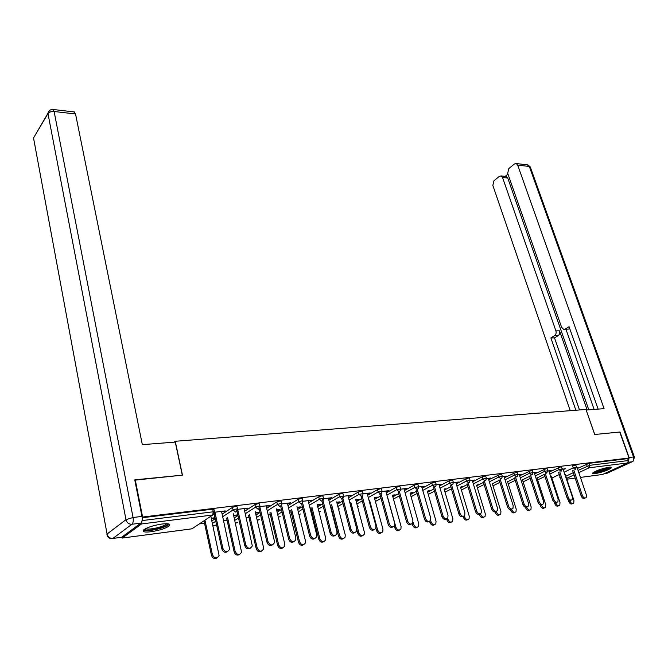 <?xml version="1.0" encoding="UTF-8"?>
<svg xmlns="http://www.w3.org/2000/svg" width="668" height="668" viewBox="0 0 668 668"><rect width="100%" height="100%" fill="white"/><g stroke="black" fill="none" stroke-linecap="round" stroke-linejoin="round"><path stroke-width="1" d="M151.102 531.736C159.752 530.35 165.856 528.363 169.388 525.783C170.874 523.937 168.419 523.345 162.023 524.013C153.348 525.382 147.194 527.361 143.578 529.958C142.075 531.862 144.58 532.454 151.102 531.736M595.205 473.62C602.895 472.101 608.331 470.147 611.521 467.742C611.796 467.174 610.953 466.999 608.999 467.233C601.284 468.752 595.823 470.706 592.616 473.119C592.332 473.704 593.192 473.871 595.205 473.62M199.298 523.929L204.525 523.253M223.638 520.764L227.078 520.322M246.241 517.825L249.014 517.466M268.219 514.978L270.34 514.694M289.578 512.197L291.098 512.005M310.361 509.5L311.305 509.375M530.617 480.885L531.06 480.826M545.071 479.006L545.764 478.914M559.208 477.169L560.126 477.052M134.819 480.15L182.456 475.148L175.25 441.272L174.156 442.166M175.25 441.272L585.961 409.459L594.695 434.501L619.745 432.029L629.022 458.006L627.661 458.632L589.126 463.325L589.811 465.304L628.346 460.544L627.661 458.632M628.346 460.544L627.628 462.966L602.561 474.472L580.434 477.411L602.561 474.472M135.253 479.799L142.61 517.04L629.022 458.006M121.175 537.456L122.244 538.041L141.541 523.937L142.075 520.522M142.134 517.391L142.61 517.04M576.542 467.408L577.987 467.233M577.152 467.742L578.121 467.625M211.865 520.931L215.238 518.71M222.16 514.151L232.447 507.379L235.796 506.352L237.023 506.678L237.541 508.949M142.167 517.75L212.683 509.166L213.977 509.509L214.478 511.805M577.394 468.452L589.126 463.325M244.229 509.074L247.711 508.131L237.624 509.375M233.641 515.379L237.132 514.936L236.163 515.554L236.054 515.07M233.758 515.863L236.163 515.554M255.961 515.003L260.002 512.473M266.641 508.323L276.811 501.96L280.067 500.958L281.186 501.259L281.729 503.48M287.507 503.705L290.797 502.795L281.804 503.906M276.569 509.909L279.867 509.492L278.865 510.101L278.756 509.634M276.686 510.385L278.865 510.101M297.703 509.433L302.328 506.661M308.691 502.854L318.736 496.833L321.926 495.865L322.945 496.132L323.496 498.311M328.456 498.62L331.562 497.743L323.579 498.737M317.225 504.732L320.339 504.34L319.321 504.941L319.204 504.482M317.342 505.192L319.321 504.941M337.248 504.173L342.408 501.209M348.512 497.693L358.44 491.982L361.547 491.038L362.482 491.281L363.05 493.41M367.258 493.802L370.197 492.959L363.133 493.836M355.777 499.831L358.733 499.447L357.681 500.048L357.564 499.597M355.894 500.274L357.681 500.048M374.79 499.213L380.409 496.09M386.279 492.834L396.082 487.389L399.122 486.463L399.965 486.68L400.558 488.776M404.082 489.226L406.87 488.417L400.641 489.193M392.726 495.122L395.197 494.813L394.128 495.397L394.003 494.963M392.508 495.598L394.128 495.397M410.461 494.512L416.49 491.264M422.143 488.225L431.82 483.022L434.793 482.121L435.569 482.321L436.171 484.367M439.068 484.885L441.715 484.108L436.254 484.784M428.297 490.596L429.866 490.395L428.781 490.972L428.664 490.546M427.32 491.155L428.781 490.972M444.404 490.053L450.8 486.705M456.244 483.866L465.796 478.873L468.702 477.987L469.42 478.171L470.03 480.183M472.36 480.751L474.881 480L470.113 480.584M462.122 486.287L461.705 486.504M461.02 486.855L461.788 486.755M476.735 485.811L483.457 482.396M488.709 479.716L500.983 474.063L501.643 474.222L502.261 476.192M504.073 476.818L506.469 476.084L502.353 476.593M507.571 481.778L514.585 478.296M519.654 475.783L531.745 470.314L532.354 470.456L532.98 472.393M534.325 473.061L536.604 472.351L533.072 472.794M537.022 477.937L544.278 474.405M549.179 472.025L561.095 466.74L562.297 468.769M563.199 469.47L565.37 468.794L562.381 469.161M564.109 472.201L573.253 467.825L572.576 465.83L575.808 465.137L576.451 467.024M548.921 471.249L551.15 470.556L547.902 470.957M522.468 479.833L529.607 476.326M534.592 473.879L546.591 468.502L547.175 468.644L547.81 470.564M519.378 474.915L521.708 474.196L517.892 474.672M492.333 483.774L499.205 480.317M504.365 477.729L516.548 472.167L517.182 472.318L517.809 474.272M478.806 484.166L477.704 484.726M488.408 478.756L490.863 478.021L486.429 478.564M460.761 487.907L467.324 484.517M472.668 481.762L482.162 476.868L485.035 476L485.728 476.167L486.346 478.163M444.329 488.984L445.481 488.834M455.918 482.797L458.498 482.029L453.397 482.655M427.637 492.249L433.858 488.959M439.402 486.02L449.021 480.918L451.96 480.033L452.704 480.217L453.313 482.246M410.736 492.834L412.749 492.575L411.672 493.151L411.546 492.725M410.127 493.351L411.672 493.151M421.8 487.03L424.514 486.237L418.677 486.955M392.851 496.825L398.679 493.644M404.441 490.496L414.177 485.177L417.183 484.267L417.993 484.475L418.594 486.546M374.314 497.468L377.195 497.101L376.134 497.693L376.017 497.251M374.431 497.91L376.134 497.693M385.904 491.489L388.768 490.663L382.129 491.481M356.261 501.66L361.655 498.612M367.642 495.23L377.504 489.652L380.585 488.717L381.47 488.951L382.046 491.063M336.747 502.252L339.787 501.86L338.751 502.461L338.634 502.01M336.864 502.703L338.751 502.461M348.111 496.182L351.134 495.322L343.619 496.249M317.734 506.761L322.636 503.889M328.873 500.232L338.86 494.378L342.008 493.418L342.976 493.677L343.544 495.831M297.168 507.288L300.375 506.878L299.364 507.488L299.247 507.029M297.285 507.755L299.364 507.488M308.257 501.125L311.455 500.232L302.98 501.284M277.111 512.172L281.462 509.517M287.958 505.542L298.062 499.363L301.285 498.378L302.353 498.662L302.905 500.858M255.401 512.606L258.792 512.172L257.815 512.79L257.698 512.314M255.518 513.082L257.815 512.79M266.173 506.352L269.555 505.425L260.027 506.603M234.218 517.925L237.942 515.537M244.713 511.187L254.942 504.624L258.249 503.614L259.418 503.931L259.952 506.177M211.272 518.226L214.854 517.767L213.91 518.393L213.802 517.909M211.372 518.719L213.91 518.393M221.659 511.88L225.241 510.911L214.562 512.231M214.528 512.765L215.021 512.707M505.334 476.66L505.2 476.242M489.727 478.597L489.602 478.171M473.754 480.576L473.62 480.15M457.38 482.613L457.254 482.179M440.604 484.692L440.479 484.258M423.403 486.83L423.278 486.387M405.768 489.018L405.643 488.575M387.682 491.264L387.557 490.813M369.12 493.568L368.995 493.109M350.065 495.94L349.949 495.472M330.51 498.361L330.384 497.894M310.411 500.858L310.294 500.382M289.762 503.421L289.645 502.937M268.544 506.06L268.427 505.567M246.717 508.765L246.601 508.264M224.264 511.554L224.156 511.045M585.026 498.069C583.632 499.079 582.362 498.403 581.21 496.048L582.379 495.522C583.54 497.885 584.817 498.562 586.203 497.543L586.379 494.93L577.018 467.35M581.21 496.048L572.668 470.756M582.379 495.522L573.829 470.214M572.585 503.605C571.19 504.59 569.929 503.922 568.802 501.601L569.954 501.084C571.09 503.421 572.359 504.09 573.745 503.071L573.946 500.482L565.178 474.322M568.234 499.889L568.802 501.601M609.909 467.149C609.291 468.819 595.472 473.169 593.743 472.243L593.693 472.226M594.971 471.533C599.739 470.94 604.223 469.529 608.439 467.316M592.967 472.735C595.831 473.236 608.807 469.178 610.819 467.149M167.818 523.795C167.61 525.324 164.161 526.977 157.456 528.772C149.908 530.459 145.616 530.601 144.589 529.206M145.607 528.622C147.494 529.407 151.36 529.131 157.205 527.778C161.815 526.593 164.879 525.357 166.399 524.054L166.674 523.72M143.344 530.208C145.799 531.102 150.567 530.726 157.64 529.089C163.359 527.62 167.159 526.083 169.037 524.472L169.321 524.155M628.454 461.755L629.097 457.496L619.996 432.004L594.779 434.492L586.178 410.085M586.254 410.043L604.081 408.649L517.683 165.113L516.28 163.551L514.41 163.977L508.832 168.561L507.68 173.296L561.621 327.312L563.608 329.349L568.844 329.032L564.594 329.341M598.136 409.117L569.061 326.694L565.212 329.074M505.668 176.402L507.755 178.039L502.536 177.496L501.142 175.926L499.372 176.335L493.961 180.778L492.842 185.42L570.221 410.678M507.972 174.114L505.225 176.36M554.624 335.62C556.018 334.518 556.436 332.94 555.901 330.869L559.525 330.827C560.068 332.881 559.642 334.459 558.256 335.553L554.624 335.62L550.883 337.933L575.858 410.244M502.536 177.496L555.901 330.869M594.128 409.426L565.971 329.324M559.525 330.827L587.155 409.968M507.755 178.039L588.809 409.843M558.256 335.553L554.507 337.866L579.498 409.96M554.507 337.866L550.883 337.933M569.695 328.506L568.844 329.032M175.267 442.082L142.326 444.646L75.534 113.977L54.108 111.498L133.057 517.491L141.975 516.414L134.761 479.849L182.306 475.165L175.267 442.082M121.609 537.272L140.881 523.136L131.972 524.246L112.892 538.416L121.609 537.272L112.842 538.45M73.973 111.915L75.534 113.977M141.975 516.414C142.468 519.637 142.1 521.883 140.881 523.136M571.023 500.173C569.595 501.184 568.301 500.499 567.149 498.119L568.318 497.593C569.503 500.006 570.806 500.674 572.234 499.606L572.409 496.992L563.066 469.078M567.149 498.119L558.615 472.493M568.318 497.593L559.767 471.942M556.703 502.319C555.233 503.338 553.922 502.653 552.762 500.24L553.931 499.714C555.141 502.177 556.477 502.845 557.93 501.71L558.114 499.096L548.795 470.848M552.762 500.24L544.236 474.263M553.931 499.714L545.38 473.704M542.049 504.515C540.537 505.551 539.201 504.849 538.041 502.42L539.21 501.877C540.445 504.398 541.806 505.058 543.301 503.864L543.493 501.25L534.191 472.652M538.041 502.42L529.524 476.075M539.21 501.877L530.668 475.507M527.044 506.77C525.491 507.805 524.138 507.095 522.969 504.641L524.13 504.098C525.399 506.678 526.793 507.329 528.33 506.068L528.513 503.455L519.245 474.505M522.969 504.641L514.46 477.921M524.13 504.098L515.604 477.353M511.688 509.074C510.085 510.118 508.707 509.4 507.538 506.92L508.69 506.377C509.993 509.008 511.429 509.659 512.999 508.323L513.183 505.709L503.948 476.401M507.538 506.92L499.046 479.816M508.69 506.377L500.182 479.24M558.615 505.743C557.187 506.736 555.901 506.06 554.774 503.714L555.918 503.196C557.087 505.584 558.381 506.244 559.801 505.175L560.001 502.578L551.234 476.042M554.356 502.436L554.774 503.714M544.328 507.922C542.859 508.924 541.556 508.239 540.429 505.868L541.564 505.35C542.75 507.789 544.078 508.448 545.539 507.321L545.739 504.724L536.972 477.795M540.103 504.883L540.429 505.868M529.707 510.16C528.196 511.17 526.877 510.477 525.741 508.081L526.877 507.563C528.096 510.051 529.448 510.703 530.951 509.517L531.152 506.92L522.384 479.582M526.718 507.054L526.877 507.563M525.482 507.262L525.741 508.081M514.752 512.448C513.199 513.467 511.855 512.765 510.719 510.344L511.847 509.818C513.091 512.364 514.485 513.007 516.022 511.755L516.222 509.158L507.455 481.411M511.63 509.133L511.847 509.818M510.486 509.617L510.719 510.344M499.439 514.794C497.844 515.821 496.474 515.111 495.339 512.665L496.466 512.131C497.735 514.736 499.163 515.37 500.741 514.043L500.942 511.463L492.182 483.273M496.232 511.396L496.466 512.131M495.113 511.93L495.339 512.665M495.948 511.429C494.312 512.49 492.9 511.763 491.731 509.25L492.884 508.707C494.211 511.404 495.681 512.047 497.301 510.628L497.485 508.022L488.283 478.338M491.731 509.25L483.256 481.745M492.884 508.707L484.392 481.169M483.766 517.191C482.121 518.226 480.726 517.508 479.582 515.036L480.709 514.502C482.012 517.166 483.473 517.792 485.093 516.389L485.294 513.809L476.543 485.168M480.459 513.692L480.709 514.502M479.34 514.226L479.582 515.036M479.833 513.851C478.146 514.919 476.71 514.185 475.532 511.646L476.685 511.087C478.046 513.851 479.557 514.485 481.219 512.982L481.394 510.394L472.234 480.325M475.532 511.646L467.082 483.724M476.685 511.087L468.21 483.139M467.709 519.646C466.014 520.689 464.602 519.963 463.45 517.466L464.569 516.923C465.913 519.654 467.416 520.272 469.07 518.785L469.262 516.222L460.519 487.114M464.277 515.938L464.569 516.923M463.158 516.473L463.45 517.466M463.316 516.322C461.571 517.408 460.118 516.665 458.941 514.093L460.077 513.533C461.479 516.364 463.033 516.99 464.736 515.395L464.911 512.824L455.793 482.363M458.941 514.093L450.508 485.745M460.077 513.533L451.626 485.16M451.259 522.159C449.522 523.219 448.078 522.485 446.925 519.955L448.036 519.412C449.414 522.209 450.958 522.819 452.662 521.232L452.846 518.685L444.12 489.093M447.66 518.143L448.036 519.412M446.6 518.827L446.925 519.955M446.383 518.861C444.596 519.963 443.101 519.203 441.924 516.606L443.051 516.047C444.504 518.952 446.099 519.554 447.844 517.859L448.011 515.312L438.943 484.45M441.924 516.606L433.524 487.815M443.051 516.047L434.634 487.222M434.4 524.731C432.613 525.808 431.144 525.065 429.983 522.501L431.085 521.958C432.513 524.831 434.1 525.424 435.845 523.737L436.02 521.215L427.311 491.114M430.593 520.238L431.085 521.958M429.633 521.282L429.983 522.501M429.023 521.466C427.178 522.576 425.658 521.817 424.472 519.178L425.599 518.619C427.094 521.599 428.731 522.184 430.526 520.38L430.676 517.867L421.667 486.588M424.472 519.178L416.106 489.928M425.599 518.619L417.208 489.335M417.116 527.369C415.279 528.463 413.784 527.712 412.624 525.115L413.717 524.572C415.187 527.511 416.815 528.087 418.602 526.3L418.769 523.812L410.085 493.184M413.024 522.109L413.717 524.572M412.214 523.67L412.624 525.115M411.212 524.13C409.309 525.265 407.764 524.497 406.57 521.825L407.689 521.257C409.233 524.313 410.92 524.889 412.757 522.969L412.899 520.489L403.956 488.784M406.57 521.825L398.245 492.099M407.689 521.257L399.33 491.456M399.397 530.083C397.51 531.194 395.982 530.434 394.813 527.803L395.899 527.252C397.418 530.275 399.097 530.826 400.934 528.922L401.084 526.467L392.417 495.289M387.774 497.835L395.899 527.252M394.312 525.983L394.813 527.803M392.934 526.868C390.98 528.021 389.402 527.244 388.2 524.53L389.31 523.962C390.914 527.11 392.65 527.653 394.529 525.607L394.663 523.169L385.778 491.03M388.2 524.53L379.917 494.312M389.31 523.962L380.969 493.56M381.228 532.855C379.274 533.982 377.721 533.214 376.552 530.551L377.629 530C379.199 533.106 380.927 533.64 382.806 531.603L382.948 529.198L374.305 497.443M369.546 500.098L377.629 530M375.892 528.129L376.552 530.551M374.18 529.674C372.159 530.851 370.548 530.066 369.346 527.319L370.439 526.743C372.109 529.975 373.896 530.501 375.825 528.313L375.934 525.933L367.133 493.343M369.346 527.319L361.112 496.575M370.439 526.743L362.098 495.639M362.582 535.703C360.57 536.855 358.975 536.078 357.806 533.373L358.866 532.813C360.503 536.012 362.281 536.521 364.202 534.35L364.327 531.995L355.727 499.639M350.834 502.411L358.866 532.813M356.846 529.757L357.806 533.373M354.925 532.555C352.838 533.757 351.193 532.964 349.982 530.175L351.067 529.59C352.804 532.93 354.65 533.423 356.612 531.077L356.712 528.764L347.986 495.714M349.982 530.175L341.799 498.896M351.067 529.59L342.692 497.618M343.444 538.617C341.373 539.794 339.745 539.018 338.559 536.27L339.62 535.711C341.323 538.992 343.152 539.477 345.114 537.155L345.222 534.868L336.655 501.877M331.637 504.783L339.62 535.711M330.602 505.375L338.559 536.27M335.144 535.511C332.998 536.738 331.311 535.936 330.092 533.106L331.169 532.53C332.973 535.961 334.877 536.421 336.889 533.907L336.964 531.67L328.33 498.144M330.092 533.106L321.968 501.267M331.169 532.53L322.677 499.313M323.788 541.614C321.659 542.825 319.997 542.032 318.803 539.251L319.847 538.684C321.625 542.065 323.512 542.516 325.516 540.028L325.608 537.815L317.075 504.165M311.931 507.204L319.847 538.684M310.912 507.805L318.803 539.251M314.82 538.55C312.599 539.811 310.879 539.001 309.651 536.128L310.712 535.536C312.599 539.076 314.57 539.502 316.615 536.805L316.674 534.659L308.14 500.649M309.651 536.128L301.577 503.614M310.712 535.536L302.212 501.376M303.606 544.696C301.41 545.931 299.707 545.138 298.512 542.307L299.54 541.731C301.393 545.222 303.347 545.631 305.385 542.967L305.451 540.846L296.976 506.494M291.691 509.676L299.54 541.731M290.68 510.285L298.512 542.307M293.928 541.673C291.64 542.967 289.879 542.149 288.643 539.226L289.687 538.633C291.666 542.282 293.695 542.666 295.782 539.777L295.815 537.732L287.382 503.213M288.643 539.226L280.577 505.868M289.687 538.633L281.57 505.125M282.873 547.852C280.602 549.121 278.865 548.319 277.654 545.447L278.673 544.871C280.618 548.47 282.631 548.837 284.71 545.973L284.752 543.961L276.318 508.866M270.891 512.214L278.673 544.871M269.897 512.824L277.654 545.447M272.452 544.879C270.089 546.215 268.277 545.389 267.033 542.416L268.06 541.823C270.139 545.581 272.243 545.915 274.356 542.817L274.364 540.896L266.056 505.86M267.033 542.416L258.925 507.897M268.06 541.823L259.952 507.354M261.564 551.1C259.217 552.411 257.43 551.601 256.22 548.67L257.213 548.094C259.259 551.801 261.338 552.127 263.442 549.054L263.468 547.159L255.093 511.279M249.515 514.811L257.213 548.094M248.538 515.42L256.22 548.67M250.358 548.178C247.911 549.555 246.058 548.729 244.805 545.698L245.816 545.096C248.003 548.979 250.174 549.255 252.312 545.931L244.112 508.573M244.805 545.698L236.681 510.018M245.816 545.096L237.666 509.375M239.653 554.432C237.224 555.784 235.395 554.974 234.167 551.993L235.153 551.409C237.307 555.242 239.453 555.5 241.582 552.211L233.274 513.742M227.537 517.458L235.153 551.409M226.577 518.084L234.167 551.993M227.621 551.568C225.091 552.995 223.196 552.16 221.918 549.079L222.912 548.47C225.233 552.478 227.462 552.695 229.625 549.121L221.542 511.371M221.918 549.079L213.944 512.84M222.912 548.47L214.912 512.189M217.117 557.864C214.603 559.266 212.733 558.448 211.489 555.409L212.449 554.824C214.729 558.774 216.941 558.974 219.096 555.442L210.829 516.239M204.934 520.172L212.449 554.824M203.99 520.798L211.489 555.409M627.628 462.966L589.092 467.8L578.814 472.643M574.062 474.89L566.556 478.422M566.815 479.206L575.148 478.104L566.815 479.215M578.054 470.414L589.811 465.304L589.092 467.8L587.139 466.105L586.454 464.135M122.244 538.041L191.966 528.814L212.666 515.011L141.541 523.937M142.092 520.581L213.259 511.788L212.683 509.166M212.666 515.011L213.259 511.788L214.553 512.131L214.42 513.216L212.666 515.011M122.227 538.057L191.474 528.889L193.411 527.845M565.813 476.217L573.311 472.66M575.231 469.537L576.492 467.132L573.253 467.825L575.231 469.537M551.893 478.046L559.283 474.514M537.665 479.925L544.938 476.409M549.847 474.038L559.049 469.587L558.373 467.558M523.111 481.845L530.258 478.355M535.252 475.917L544.512 471.391L543.835 469.337M508.214 483.816L515.237 480.35M520.314 477.837L529.632 473.228L528.964 471.157M492.976 485.836L499.856 482.396M505.016 479.808L514.402 475.115L513.734 473.011M477.37 487.899L484.1 484.492M489.36 481.828L498.804 477.052L498.136 474.923M461.396 490.02L467.967 486.646M473.32 483.899L482.83 479.023L482.162 476.868M445.03 492.191L451.434 488.859M456.887 486.028L466.456 481.052L465.796 478.873M428.263 494.42L434.492 491.139M440.045 488.208L449.681 483.131L449.021 480.918M411.079 496.708L417.124 493.477M422.777 490.446L432.472 485.26L431.82 483.022M393.469 499.054L399.305 495.881M405.075 492.75L414.828 487.448L414.177 485.177M375.399 501.468L381.027 498.361M386.906 495.113L396.725 489.694L396.082 487.389M356.871 503.948L362.273 500.908M368.268 497.543L378.146 491.99L377.504 489.652M337.849 506.494L343.018 503.538M349.13 500.04L359.075 494.353L358.44 491.982M318.335 509.116L323.237 506.252M329.483 502.612L339.486 496.775L338.86 494.378M298.287 511.813L302.921 509.049M309.292 505.258L319.362 499.272L318.736 496.833M277.696 514.585L282.046 511.947M288.551 507.989L298.679 501.835L298.062 499.363M256.537 517.45L260.578 514.936M267.225 510.803L277.412 504.465L276.811 501.96M234.785 520.405L238.501 518.034M245.298 513.709L255.543 507.171L254.942 504.624M212.416 523.453L215.789 521.24M222.728 516.706L233.032 509.96L232.447 507.379M561.062 471.316L562.331 468.894L559.049 469.587L561.062 471.316M546.558 473.136L547.852 470.69L544.512 471.391L546.558 473.136M531.711 474.998L532.429 474.539L533.022 472.526L529.632 473.228L531.711 474.998M516.514 476.902L517.266 476.409L517.85 474.414L514.402 475.115L516.514 476.902M500.95 478.856L501.743 478.321L502.311 476.342L498.804 477.052L500.95 478.856M485.01 480.86L485.845 480.284L486.387 478.321L482.83 479.023L485.01 480.86M468.669 482.906L469.554 482.288L470.08 480.35L466.456 481.052L468.669 482.906M451.927 485.001L452.854 484.342L453.363 482.43L449.681 483.131L451.927 485.001M434.759 487.156L435.736 486.438L436.221 484.559L432.472 485.26L434.759 487.156M417.158 489.368L418.185 488.584L418.644 486.738L414.828 487.448L417.158 489.368M399.088 491.631L400.182 490.788L400.616 488.984L396.725 489.694L399.088 491.631M357.639 506.845L358.198 506.427M380.551 493.953L381.704 493.042L382.113 491.281L378.146 491.99L380.551 493.953M338.609 509.4L339.453 508.874M361.522 496.341L362.741 495.347L363.116 493.644L359.075 494.353L361.522 496.341M319.062 511.989L320.222 511.387M341.983 498.796L343.26 497.718L343.602 496.074L339.486 496.775L341.983 498.796M298.972 514.594L300.483 513.959M321.901 501.317L323.254 500.14L323.562 498.562L322.544 498.303L319.362 499.272L321.901 501.317M278.331 517.232L280.209 516.598M301.268 503.897L302.696 502.62L302.971 501.125L301.903 500.85L298.679 501.835L301.268 503.897M257.105 519.879L258.19 520.046L259.393 519.303M280.051 506.561L281.554 505.167L281.796 503.764L280.677 503.472L277.412 504.465L280.051 506.561M235.261 522.526L236.722 522.894L238.008 522.084M258.232 509.3L259.81 507.78L260.019 506.469L258.85 506.16L255.543 507.171L258.232 509.3M212.783 525.148L214.662 525.808L216.023 524.931M235.779 512.114L237.441 510.461L237.616 509.258L236.38 508.933L233.032 509.96L235.779 512.114M604.44 473.612L607.028 473.27L632.087 461.788L628.304 462.256M629.097 457.496L633.531 456.962L529.323 166.466L517.683 165.113M527.211 164.829L530.384 167.267L634.383 456.979M633.531 456.962C634.141 459.2 633.665 460.811 632.087 461.788L633.105 461.204L634.45 457.154L633.531 456.962M607.863 472.886L604.381 473.637M49.599 110.462L33.525 137.984L107.072 534.008L125.985 519.671L47.979 113.61L35.563 134.518M74.49 111.973L53.098 109.477C50.392 109.377 48.672 110.629 47.929 113.243L47.979 113.61C49.207 112.04 51.252 111.339 54.108 111.498L53.098 109.477L52.521 109.443M106.989 534.817L106.922 534.141C107.331 537.139 109.018 538.617 111.99 538.567L112.892 538.416C109.878 538.5 107.94 537.03 107.072 534.008L33.817 139.554M133.057 517.491L125.985 519.671C126.895 522.785 128.891 524.313 131.972 524.246C133.183 522.994 133.542 520.739 133.057 517.491M257.155 520.113L257.673 520.13M235.336 522.869L236.213 522.969M212.883 525.616L214.161 525.891M516.28 163.551L527.92 164.912L530.258 166.866M501.142 175.926L506.352 176.477"/></g></svg>

